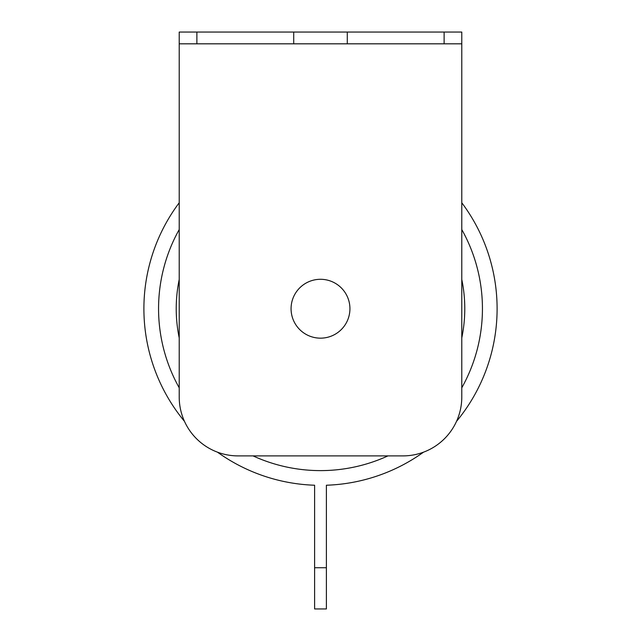<?xml version="1.0" encoding="UTF-8"?>
<svg xmlns="http://www.w3.org/2000/svg" width="641" height="641" viewBox="0 0 641 641"><rect width="100%" height="100%" fill="white"/><g stroke="black" fill="none" stroke-linecap="round" stroke-linejoin="round"><path stroke-width="0.96" d="M349.93 308.73A29.43 29.43 0 0 1 320.5 338.16A29.43 29.43 0 0 1 291.07 308.73A29.43 29.43 0 0 1 320.5 279.292A29.43 29.43 0 0 1 349.93 308.73M320.5 470.614A161.933 161.933 0 0 0 387.949 455.895A161.933 161.933 0 0 1 253.051 455.895M461.784 387.813A161.933 161.933 0 0 0 461.784 229.542A161.933 161.933 0 0 1 461.784 387.813M326.389 567.742L326.389 608.95L314.611 608.95L314.611 567.742L326.389 567.742L326.389 485.229A176.604 176.604 0 0 0 423.509 452.177M456.512 421.369A176.604 176.604 0 0 0 461.784 202.764M179.216 202.764A176.604 176.604 0 0 0 184.488 421.369M217.491 452.177A176.604 176.604 0 0 0 314.611 485.229L314.611 567.742M179.216 229.542A161.933 161.933 0 0 0 179.216 387.813M179.216 43.82L179.216 32.05L293.714 32.05L293.714 43.82L179.216 43.82L179.216 397.027A58.868 58.868 0 0 0 238.083 455.895L402.917 455.895A58.868 58.868 0 0 0 461.784 397.027L461.784 43.82L444.125 43.82L444.125 32.05L461.784 32.05L461.784 43.82M444.125 43.82L347.286 43.82L347.286 32.05L293.714 32.05M347.286 32.05L444.125 32.05M347.286 43.82L293.714 43.82M461.784 337.911A144.273 144.273 0 0 0 461.784 279.444M179.216 279.444A144.273 144.273 0 0 0 179.216 337.911M196.875 32.05L196.875 43.82"/></g></svg>
